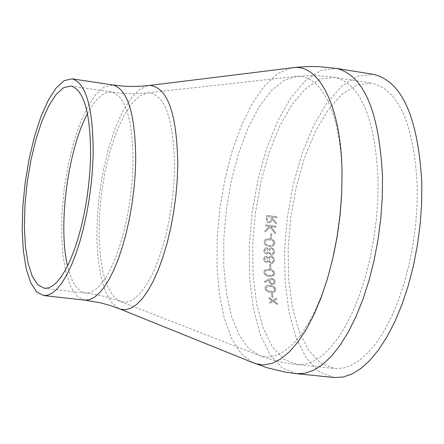 <?xml version="1.0" encoding="UTF-8"?>
<svg xmlns="http://www.w3.org/2000/svg" width="444" height="444" viewBox="0 0 444 444"><rect width="100%" height="100%" fill="white"/><g stroke="black" fill="none" stroke-linecap="round" stroke-linejoin="round"><path stroke-width="0.33" stroke-dasharray="2.22 1.67" d="M417.238 185.109L417.094 204.379L415.712 224.087L413.12 243.839L409.374 263.231L404.545 281.879L398.745 299.406L392.102 315.479L384.748 329.792L376.845 342.108L368.553 352.214L360.034 359.973L351.448 365.295L342.951 368.143L334.687 368.526L320.757 363.137L308.724 350.483L299.134 331.524L292.368 307.426L288.661 279.487L288.112 249.101L290.698 217.677L296.287 186.647L304.639 157.426L315.418 131.385L328.155 109.835L342.302 93.984L357.181 84.86L372.039 83.239C398.695 89.855 413.758 123.809 417.238 185.109M334.132 377.505L319.28 371.778L306.477 358.308L296.281 338.139L289.1 312.515L285.165 282.845L284.582 250.583L287.329 217.238L293.262 184.304L302.125 153.285L313.564 125.619L327.1 102.714L342.146 85.842L357.986 76.129L373.809 74.414M271.495 293.384L272.561 293.506L273.038 297.347L271.972 297.219L271.545 293.329L272.605 293.451L273.082 297.286L272.017 297.164L271.545 293.329M270.052 285.47L267.432 285.425L265.556 286.286L264.913 288.261L265.767 290.232L268.098 291.813L270.735 292.402L273.36 292.407L275.197 291.508L275.796 289.538L274.941 287.562L273.16 286.241L270.096 285.42L267.477 285.381L265.601 286.236L264.957 288.212L265.817 290.182L267.638 291.541L270.191 292.269L273.404 292.357L275.241 291.458L275.846 289.488L274.991 287.518L273.193 286.186L270.096 285.42M264.352 281.64L264.968 282.423L268.953 280.164L269.164 282.284L270.557 284.032L272.228 284.676L274.586 283.81L275.141 281.807L274.903 280.736L273.809 279.182L272.15 278.327L268.864 279.076L264.352 281.64L265.013 282.378L269.003 280.12L269.364 282.573L270.912 284.188L272.272 284.632L274.636 283.766L275.191 281.762L274.792 280.342L273.859 279.137L272.194 278.283L268.914 279.037L264.396 281.596M269.136 269.269L264.58 270.13L263.825 272.189L264.574 274.248L266.328 275.668L268.842 276.423L273.976 275.535L274.675 273.493L273.926 271.439L272.211 270.063L269.181 269.236L264.624 270.091L263.869 272.155L264.624 274.209L266.372 275.63L269.48 276.462L274.026 275.496L274.725 273.454L273.976 271.406L272.25 270.024L269.181 269.236M269.686 264.374L270.74 264.502L270.823 268.653L269.769 268.526L269.686 264.374L270.79 264.474L270.873 268.614L269.819 268.487L269.736 264.347M268.415 261.15L271.162 263.586L273.288 263.026L274.409 260.273L273.593 257.587L271.262 256.188L269.547 256.593L268.42 258.003L266.25 256.133L264.707 256.554L263.581 259.013L264.546 261.505L266.267 262.432L267.721 262.032L268.459 261.122L271.212 263.553L273.338 262.992L274.459 260.245L273.643 257.559L271.306 256.16L269.591 256.565L268.465 257.975L266.295 256.105L264.752 256.527L263.631 258.985L264.374 261.211L266.311 262.404L267.771 261.999L268.459 261.122M268.492 252.73L271.19 255.195L273.116 254.773L274.525 251.842L273.782 249.128L271.478 247.713L269.996 247.968L268.581 249.545L266.456 247.658L265.146 247.924L263.708 250.566L264.613 253.086L266.311 254.024L267.615 253.74L268.542 252.708L271.24 255.167L273.382 254.601L274.575 251.82L273.826 249.106L271.523 247.697L270.046 247.952L268.631 249.522L266.505 247.635L265.196 247.907L263.758 250.544L264.446 252.797L266.356 254.001L267.66 253.718L268.542 252.708M269.686 238.889L266.195 239.066L265.062 239.732L264.13 241.364L264.358 243.595L265.784 245.277L267.732 246.148L269.292 246.442L273.038 246.076L274.864 243.29L274.753 242.174L273.593 240.326L271.234 239.172L269.736 238.878L265.529 239.399L264.252 241.081L264.402 243.573L265.834 245.26L267.782 246.131L269.336 246.426L273.088 246.059L274.908 243.273L274.62 241.63L272.749 239.699L269.736 238.878M270.707 233.822L271.756 233.955L271.451 238.25L270.396 238.117L270.751 233.816L271.806 233.949L271.495 238.239L270.44 238.101L270.751 233.816M265.645 224.903L275.907 226.229L275.807 227.234L270.857 226.595L275.336 232.412L275.225 233.749L270.096 227.1L264.99 232.007L265.112 230.575L269.458 226.412L265.54 225.907L265.69 224.903L275.957 226.224L275.857 227.228L270.907 226.59L275.385 232.406L275.274 233.738L270.141 227.1L265.04 232.001L265.157 230.569L269.502 226.412L265.59 225.907L265.69 224.903M269.142 222.844L267.432 222.355L266.472 221.051L266.733 215.429L277.039 216.777L276.912 217.776L272.183 217.16L272.078 217.976L276.329 222.694L276.196 223.937L271.928 219.214L270.99 221.945L269.142 222.844L270.945 221.945L271.883 219.214L276.146 223.937L276.285 222.694L272.033 217.971L272.133 217.155L276.867 217.776L276.995 216.772L266.733 215.429M269.009 297.63L272.855 300.41L276.54 298.124L276.684 299.178L273.709 301.021L277.345 303.602L277.511 304.628L273.01 301.454L269.858 303.391L269.691 302.358L272.155 300.843L269.153 298.684L269.058 297.569L272.905 300.349L276.59 298.068L276.734 299.123L273.759 300.96L277.389 303.541L277.556 304.567L273.06 301.393L269.902 303.33L269.741 302.297L272.205 300.782L269.203 298.623L269.058 297.569M266.45 217.671L266.622 221.306L267.699 222.5L269.186 222.844M266.5 217.671L266.777 215.434M271.129 217.022L270.457 220.884L269.763 221.628L268.803 221.817L267.882 221.334L267.41 220.374L267.704 216.578L271.129 217.022L270.407 220.884L269.713 221.628L268.759 221.811L267.837 221.334L267.366 220.368L267.66 216.572L271.084 217.016M273.859 243.173L272.544 245.138L271.978 245.332L269.375 245.427L267.366 244.955L265.95 244.067L265.179 242.518L266.711 240.01L269.669 239.877L271.667 240.304L273.088 241.186L273.843 242.74L272.494 245.155L271.928 245.349L269.33 245.443L267.321 244.971L265.901 244.083L265.129 242.535L266.666 240.021L269.619 239.888L272.011 240.476L273.31 241.53L273.809 243.19M271.517 248.69L272.721 249.317L273.46 250.849L273.521 251.704L272.45 253.929L271.273 254.184L270.291 253.757L269.169 251.509L270.435 248.895L272.233 248.984L273.154 250.033L273.471 251.404L272.4 253.951L270.463 253.935L269.203 252.098L269.12 251.249L270.385 248.912L271.473 248.712M266.483 248.634L268.115 251.071L267.26 252.78L266.339 253.013L264.813 250.621L265.751 248.768L266.483 248.634L268.065 251.093L267.21 252.803L266.295 253.036L264.768 250.644L265.701 248.79L266.433 248.651M271.328 257.148L272.544 257.77L273.254 258.996L273.404 260.129L272.577 262.193L271.223 262.582L270.457 262.315L269.092 260.217L270.057 257.476L271.795 257.315L272.855 258.242L273.321 259.596L272.527 262.221L270.657 262.471L269.103 260.528L268.997 259.685L270.008 257.498L271.278 257.176M266.3 257.093L267.993 259.507L267.31 261.1L266.272 261.422L264.685 259.063L265.434 257.315L266.3 257.093L267.943 259.535L267.266 261.133L266.222 261.455L264.641 259.091L265.39 257.342L266.256 257.12M273.665 273.36L273.154 274.803L272 275.424L267.788 275.191L265.901 274.214L265.124 273.138L264.935 272.311L265.501 270.823L269.208 270.196L270.446 270.396L272.388 271.184L273.476 272.527L273.665 273.36L273.104 274.842L271.95 275.463L267.738 275.23L265.284 273.576L264.885 272.35L265.451 270.857L269.158 270.23L271.19 270.646L272.971 271.806L273.621 273.399M271.933 279.165L273.082 279.67L273.887 280.713L274.137 281.69L273.754 283.1L272.011 283.666L270.268 282.112L270.024 281.119L270.396 279.737L271.933 279.165L273.032 279.714L273.837 280.758L274.087 281.735L273.704 283.144L271.961 283.71L270.218 282.156L269.974 281.163L270.346 279.776L271.889 279.209M274.792 289.394L274.497 290.592L273.238 291.364L269.025 291.131L266.489 289.538L266.028 288.367L266.356 287.124L270.579 286.397L273.005 287.068L274.337 288.217L274.792 289.394L274.448 290.642L273.193 291.414L268.981 291.181L266.444 289.593L265.978 288.417L266.311 287.168L270.124 286.391L271.75 286.674L273.698 287.607L274.742 289.444M296.603 373.687L282.256 367.976L269.924 354.479L260.162 334.221L253.341 308.475L249.689 278.638L249.295 246.187L252.12 212.626L258.025 179.47L266.761 148.218L277.972 120.324L291.192 97.203L305.838 80.142L321.228 70.269L336.563 68.448M252.425 362.459L241.109 353.48L231.64 338.567L224.337 318.57L219.425 294.477L217.027 267.349L217.194 238.284L219.88 208.408L224.975 178.843L232.295 150.716L241.592 125.119L252.542 103.102L264.746 85.664L277.739 73.687L290.981 67.921M118.515 308.425L111.344 302.209L105.406 291.381L100.921 276.534L98.041 258.402L96.853 237.79L97.38 215.579L99.573 192.657L103.352 169.947L108.564 148.346L115.018 128.732L122.466 111.955L130.619 98.762L139.144 89.827L147.68 85.67M84.782 300.133L77.256 296.392L70.935 287.246L66.1 273.332L62.948 255.467L61.588 234.593L62.055 211.76L64.308 188.04L68.237 164.541L73.665 142.352L80.347 122.538L87.995 106.088L96.248 93.884L104.712 86.674L112.943 84.993M87.496 113.642C95.571 98.529 103.657 91.353 111.766 92.113C125.741 96.154 132.834 119.808 133.034 163.07L132.467 176.529L131.258 190.31L129.42 204.135L127.001 217.738L124.043 230.841L120.613 243.195L116.772 254.567L112.604 264.746L108.186 273.548L103.618 280.824L98.973 286.463L94.35 290.382L89.821 292.552L85.476 292.951C77.445 291.597 71.473 282.584 67.566 265.901M174.531 167L173.981 181.535L172.672 196.415L170.635 211.322L167.915 225.941L164.563 239.96L160.661 253.091L156.288 265.068L151.548 275.657L146.537 284.654L141.358 291.902L136.119 297.291L130.93 300.743L125.88 302.231L121.062 301.759L113.892 296.886L107.892 287.279L103.308 273.526L100.316 256.343L99.012 236.574L99.428 215.118L101.526 192.912L105.211 170.918L110.334 150.078L116.683 131.307L123.998 115.479L131.968 103.363L140.237 95.627L148.418 92.763C165.085 94.517 173.787 119.264 174.531 167M342.135 176.179L341.775 195.982L340.182 216.245L337.385 236.53L333.45 256.382L328.46 275.363L322.538 293.068L315.828 309.118L308.48 323.204L300.66 335.054L292.535 344.466L284.288 351.304L276.079 355.494L268.065 357.015L260.389 355.91L248.901 348.668L239.177 335.231L231.596 316.45L226.423 293.329L223.809 266.977L223.809 238.556L226.39 209.257L231.441 180.286L238.755 152.819L248.063 128.027L259.013 107.021L271.173 90.82L284.027 80.342L296.997 76.301L302.103 76.607L307.082 78.05L311.893 80.642L316.489 84.377L320.823 89.244L324.864 95.216L328.56 102.259L331.879 110.328L334.787 119.364L337.246 129.293L339.233 140.038L340.72 151.504L341.691 163.586L342.135 176.179M378.088 179.615L377.85 199.012L376.412 218.864L373.798 238.767L370.068 258.314L365.301 277.112L359.59 294.788L353.069 311L345.876 325.446L338.156 337.873L330.07 348.085L321.778 355.933L313.431 361.327L305.189 364.224L297.186 364.641L283.722 359.274L272.144 346.592L262.959 327.555L256.538 303.335L253.091 275.247L252.714 244.677L255.378 213.053L260.944 181.812L269.175 152.37L279.737 126.113L292.18 104.362L305.955 88.328L320.407 79.06L334.798 77.334C360.589 83.827 375.019 117.921 378.088 179.615M44.433 288.334L90.759 293.645L101.165 295.615L111.289 298.329L121.062 301.759L260.389 355.91L273.26 360.128L281.152 362.076L291.813 363.986L334.687 368.526M70.918 86.008L117.05 92.802L127.611 93.579L138.095 93.562L148.418 92.763L296.997 76.301L310.517 75.541L318.642 75.685L329.437 76.584L372.039 83.239"/><path stroke-width="0.67" d="M296.603 373.687L305.095 373.232L313.841 370.152L322.699 364.424L331.507 356.088L340.098 345.238L348.301 332.029L355.949 316.672L362.887 299.434L368.958 280.63L374.026 260.628L377.988 239.827L380.758 218.653L382.278 197.536L382.523 176.906C379.198 111.45 363.88 75.297 336.563 68.448L373.809 74.414C402.048 81.402 418.043 117.41 421.8 182.44L421.656 202.93L420.196 223.898L417.449 244.91L413.464 265.551L408.336 285.392L402.17 304.035L395.105 321.129L387.29 336.347L378.887 349.428L370.08 360.167L361.028 368.409L351.914 374.064L342.896 377.089L334.132 377.505L296.603 373.687L284.598 371.989L266.922 367.693L252.425 362.459M93.157 155.039L92.48 169.569L91.137 184.46L89.161 199.406L86.586 214.108L83.466 228.283L79.87 241.653L75.863 253.957L71.534 264.968L66.972 274.492L62.26 282.367L57.492 288.478L52.758 292.735L48.141 295.105L43.717 295.565L36.602 291.847L30.675 282.689L26.19 268.714L23.332 250.76L22.2 229.77L22.816 206.793L25.136 182.911L29.043 159.241L34.36 136.88L40.859 116.889L48.241 100.272L56.172 87.929L64.258 80.597L72.089 78.838C86.253 83.028 93.273 108.43 93.157 155.039M90.587 157.254L89.949 170.807L88.695 184.687L86.852 198.623L84.449 212.332L81.541 225.546L78.183 238.012L74.448 249.489L70.413 259.762L66.15 268.653L61.755 276.007L57.304 281.712L52.88 285.692L48.563 287.901L44.433 288.334L37.807 284.865L32.273 276.329L28.089 263.303L25.419 246.548L24.359 226.951L24.936 205.483L27.101 183.172L30.753 161.05L35.72 140.16L41.791 121.495L48.685 105.994L56.083 94.483L63.62 87.657L70.918 86.008C84.166 89.954 90.72 113.703 90.587 157.254M290.981 67.921L294.239 67.516C319.902 64.846 341.469 108.297 342.035 173.116L341.652 194.161L339.96 215.712L336.985 237.285L332.8 258.391L327.5 278.566L321.212 297.369L314.086 314.408L306.293 329.337L298.002 341.874L289.405 351.809L280.68 359.007L272.011 363.381L263.553 364.929L255.467 363.692L118.515 308.425M177.794 164.796L177.212 180.408L175.807 196.392L173.621 212.404L170.69 228.105L167.088 243.162L162.887 257.259L158.192 270.102L153.091 281.441L147.708 291.064L142.147 298.801L136.53 304.534L130.963 308.192L125.552 309.734L120.396 309.179L110.656 305.633L100.527 302.836L84.782 300.133L89.433 299.7L94.278 297.38L99.228 293.184L104.201 287.146L109.096 279.354L113.825 269.924L118.293 259.019L122.411 246.825L126.096 233.577L129.265 219.519L131.857 204.934L133.822 190.099L135.115 175.325L135.72 160.889C135.476 114.591 127.883 89.294 112.943 84.993L123.56 86.169L131.496 86.491L141.969 86.192L149.689 85.426C167.582 87.102 176.951 113.559 177.794 164.796M147.68 85.67L297.258 67.199L309.374 66.517L318.47 66.628L336.563 68.448M67.566 265.901C57.853 225.946 67.827 149.756 87.496 113.642M43.717 295.565L84.782 300.133M72.089 78.838L112.943 84.993"/></g></svg>
